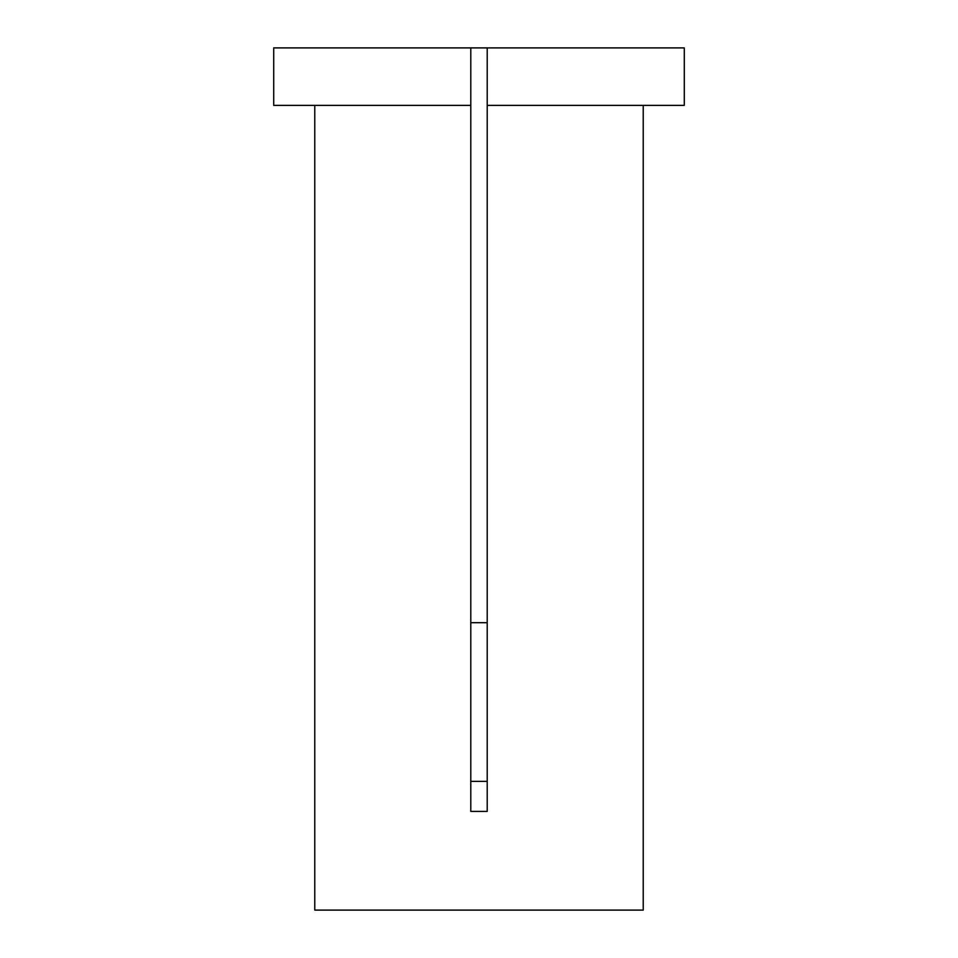 <?xml version="1.0" encoding="UTF-8"?>
<svg xmlns="http://www.w3.org/2000/svg" width="958" height="958" viewBox="0 0 958 958"><rect width="100%" height="100%" fill="white"/><g stroke="black" fill="none" stroke-linecap="round" stroke-linejoin="round"><path stroke-width="1.44" d="M487.215 47.9L684.287 47.9L684.287 105.38L487.215 105.38L487.215 811.414L470.785 811.414L470.785 105.38L273.713 105.38L273.713 47.9L487.215 47.9L487.215 105.38M314.775 105.38L314.775 910.1L643.225 910.1L643.225 105.38M470.785 622.7L487.215 622.7M487.215 781.369L470.785 781.369M470.785 47.9L470.785 105.38"/></g></svg>
